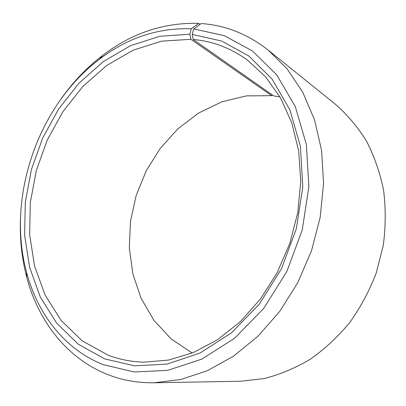 <?xml version="1.0" encoding="UTF-8"?>
<svg xmlns="http://www.w3.org/2000/svg" width="406" height="406" viewBox="0 0 406 406"><rect width="100%" height="100%" fill="white"/><g stroke="black" fill="none" stroke-linecap="round" stroke-linejoin="round"><path stroke-width="0.61" d="M279.993 96.927L273.695 95.907L193.21 39.483C212.714 41.163 230.847 48.081 247.609 60.23L265.605 76.861L280.576 97.942L291.807 122.932L298.684 151.057L300.75 181.309L297.786 212.516L289.823 243.402L277.166 272.675L260.363 299.141L240.174 321.765L217.499 339.756L193.297 352.606L168.541 360.071L144.125 362.167C131.407 361.832 119.389 359.493 108.072 355.143L82.306 340.938L61.113 320.456L45.102 295.06L34.586 266.123L29.668 234.947L30.283 202.767L36.246 170.743L47.279 139.969L63.006 111.498L82.961 86.366L106.56 65.605L133.066 50.212L161.568 41.158L190.927 39.306L271.655 95.659L246.361 95.887L221.701 101.87L198.63 113.056L177.945 128.768L160.309 148.266L146.251 170.753L136.198 195.418L130.473 221.407L129.311 247.838L132.843 273.791L141.1 298.298L153.97 320.364L171.17 338.949L192.211 353.047M200.031 24.39L198.666 23.375L191.287 28.77L189.851 34.236L159.731 36.276L130.529 45.68L103.393 61.56L79.246 82.915L58.834 108.712L42.742 137.908L31.435 169.449L25.299 202.269L24.614 235.252L29.582 267.234L40.27 296.948L56.601 323.069L78.256 344.181L104.631 358.879L134.589 365.836L166.912 364.121L199.859 353.129L231.379 332.89L259.292 304.201L281.515 268.686L296.36 228.679L302.774 186.968L300.455 146.459L289.884 109.818L272.162 79.18L248.822 55.992L221.59 41.026L192.195 34.408L193.21 39.483M191.287 28.77C158.188 27.684 127.667 37.773 99.724 59.032C37.717 105.692 6.247 197.514 26.593 272.396C37.601 313.909 64.63 349.409 103.129 364.608L134.117 371.982L167.622 370.373L201.833 359.122L234.612 338.223L263.661 308.489L286.798 271.609L302.237 230.024L308.864 186.664L306.378 144.592L295.289 106.59L276.785 74.887L252.476 50.978L224.188 35.621L193.713 28.938L192.195 34.408M198.666 23.375C163.902 22.426 131.96 33.059 102.84 55.267C87.128 67.289 73.364 81.611 61.545 98.227M20.488 218.022C19.63 238.398 21.716 258.15 26.745 277.278C38.205 320.588 66.361 357.894 106.737 374.159C121.424 380.107 137.192 382.98 154.036 382.782L180.584 379.564L207.39 370.693L233.516 356.169L257.952 336.244L279.693 311.453L297.806 282.622L311.493 250.827L320.187 217.322L323.567 183.446L321.603 150.53L314.528 119.8L302.805 92.304L287.072 68.858L268.087 50.024C247.655 34.053 225.366 25.223 201.219 23.533L193.713 28.938M271.655 95.659L272.375 94.984M154.036 382.782L240.631 381.254L264.159 378.554C279.973 374.52 295.35 368.085 310.285 359.249C324.724 349.084 337.863 336.873 349.698 322.613C360.558 307.352 369.404 290.823 376.235 273.015L383.249 245.513C385.741 226.771 385.847 208.344 383.568 190.226C379.97 172.596 374.281 156.224 366.501 141.126C357.676 126.971 347.353 114.715 335.534 104.352L268.087 50.024M189.851 34.236L190.927 39.306M26.593 272.396L26.745 277.278M99.724 59.032L102.84 55.267"/></g></svg>
